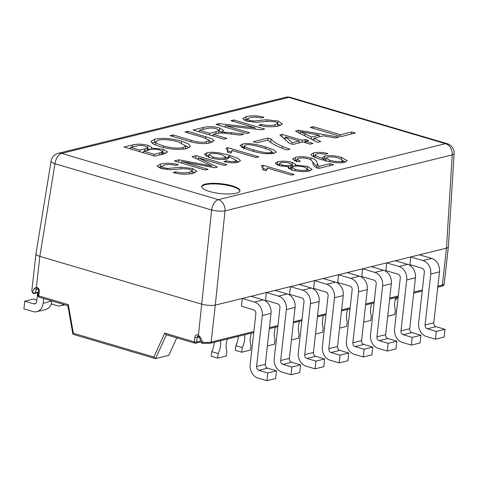 <?xml version="1.0" encoding="UTF-8"?>
<svg xmlns="http://www.w3.org/2000/svg" width="478" height="478" viewBox="0 0 478 478"><rect width="100%" height="100%" fill="white"/><g stroke="black" fill="none" stroke-linecap="round" stroke-linejoin="round"><path stroke-width="0.72" d="M341.758 161.325L343.049 160.506L338.872 158.134C334.253 156.874 330.483 156.557 327.561 157.19L326.092 158.11L329.718 160.279C334.564 161.558 338.573 161.911 341.758 161.325L341.603 162.711M312.588 156.157L315.193 155.607M314.954 157.728L315.295 154.693C314.906 155.559 317.607 156.88 323.379 158.642L322.614 157.447L324.795 156.061C329.282 155.165 334.857 155.595 341.519 157.358L347.297 160.763L344.931 162.227C340.306 163.554 332.688 162.729 322.064 159.754C316.107 157.991 312.588 156.509 311.501 155.308L311.106 154.4L313.693 152.858C317.571 151.992 322.291 152.219 327.848 153.534L325.381 154.31L321.055 153.605L316.627 153.814L315.295 154.693L315.002 157.34M342.989 161.038L345.367 162.108M323.283 159.538L326.002 158.863M323.379 158.642L323.218 160.088M290.57 165.478L291.891 164.689L289.477 163.171C286.28 162.323 283.418 162.138 280.885 162.622L279.558 163.416L281.895 164.922C285.151 165.806 288.037 165.991 290.57 165.478L290.224 168.561L291.544 167.778L291.891 164.689M289.059 168.77L290.224 168.561M306.189 170.09L307.82 169.11L304.594 167.133C300.435 166.021 296.76 165.782 293.588 166.416L292.004 167.372L295.231 169.361C299.24 170.449 302.897 170.694 306.189 170.09L306.028 171.524M288.873 166.685L279.158 165.675L275.214 163.171L277.724 161.719C282.355 160.817 287.236 161.068 292.375 162.466L295.631 164.486L295.201 165.125L307.426 166.41L312.104 169.361L309.278 171.01C304.086 172.044 298.439 171.727 292.333 170.06L288.055 167.551L288.873 166.685L288.67 168.513M307.754 169.702L310.264 170.73M295.201 165.125L295.081 166.159M291.801 165.49L294.06 166.308M277.019 164.904L279.445 164.432M355.375 133.057L341.161 136.559L310.3 127.441L313.317 126.7L340.533 134.742L351.73 131.982L355.375 133.057M351.73 131.982L351.503 134.013M340.533 134.742L340.354 136.32M313.317 126.7L313.138 128.283M300.286 131.671L311.501 137.013L319.232 135.107L300.286 131.671L300.088 133.44M319.232 135.107L319.023 136.953M304.958 133.715L304.725 135.806M311.501 137.013L311.262 139.134M312.504 139.767L313.813 139.445M320.798 141.578L317.607 142.366L295.476 131.097L298.738 130.291L338.89 137.12L335.46 137.963L323.486 135.854L313.95 138.202L320.798 141.578M313.95 138.202L313.705 140.377M298.738 130.291L298.475 132.621M292.249 142.725L299.371 140.968L285.444 136.857L292.249 142.725L292.088 144.159M285.444 136.857L285.139 139.564M299.371 140.968L299.156 142.91M313.03 143.49L310.24 144.177L302.855 141.996L292.99 144.428L289.507 143.4L279.881 134.939L282.169 134.372L302.162 140.281L305.233 139.522L308.71 140.556L305.645 141.309L313.03 143.49M305.645 141.309L305.478 142.773M305.233 139.522L304.886 142.599M302.162 140.281L301.947 142.223M282.169 134.372L281.906 136.72M283.221 137.873L285.264 138.477M299.186 142.593L299.754 142.761M231.884 150.409L232.009 151.215L230.868 153.133L227.199 152.046L227.785 150.815L226.028 148.144L227.833 147.696L258.813 156.85L256.023 157.537L231.884 150.409L231.693 152.141M227.833 147.696L227.6 149.775M227.779 150.875L231.705 152.034M210.278 153.719L208.916 154.597L213.08 157.041C217.472 158.224 221.195 158.499 224.254 157.883L225.718 156.993L221.738 154.747C216.94 153.462 213.122 153.121 210.278 153.719M226.267 160.817C230.097 161.684 232.983 161.857 234.919 161.337L236.419 160.411L229.028 156.718L228.257 156.503L228.992 157.674L226.901 159.043C222.437 159.957 216.833 159.515 210.087 157.716L204.393 154.358L206.807 152.882C211.413 151.574 218.984 152.398 229.518 155.362L238.074 158.415L240.506 160.704L237.96 162.269C234.166 163.135 229.488 162.902 223.907 161.576L226.267 160.817L226.124 162.066M236.365 160.883L238.719 162.054M205.922 156.115L208.802 155.583M225.664 157.471L228.078 158.128M228.257 156.503L228.012 158.672M175.671 171.781C180.553 173.042 185.165 173.191 189.521 172.229L192.198 170.771L189.927 169.284L182.907 168.656L170.969 169.726L161.044 168.537L157.065 166.009L160.554 164.044C166.177 162.801 172.104 163.004 178.336 164.659L175.767 165.46C171.578 164.36 167.748 164.229 164.271 165.077L161.642 166.374L163.655 167.742L167.294 168.34C169.314 168.585 178.688 167.192 181.078 167.198L192.467 168.471L196.757 171.255L193.309 173.269C186.886 174.721 180.17 174.494 173.156 172.576L175.671 171.781L175.516 173.167M192.467 168.471L192.12 171.554L195.048 172.725M167.294 168.34L167.151 169.624M158.618 167.617L161.588 166.834M249.647 132.794L246.773 133.505L215.907 124.388L218.996 123.623L255.18 127.835L230.952 120.677L233.832 119.972L264.692 129.084L261.609 129.849L225.419 125.636L249.647 132.794M225.419 125.636L225.252 127.148M233.832 119.972L233.658 121.478M255.18 127.835L255.043 129.084M218.996 123.623L218.81 125.242M199.457 130.285L209.663 133.302L216.128 131.713L219.044 130.351L216.528 128.797C213.463 127.853 210.171 127.763 206.645 128.516L199.457 130.285L199.278 131.868M209.663 133.302L209.489 134.886M212.19 135.686L213.069 135.465M221.637 132.089L231.579 132.699L243.911 134.204L240.147 135.137L230.713 133.977C223.483 133.081 219.414 132.794 218.5 133.117L213.194 134.348L226.907 138.399L223.889 139.14L193.028 130.022L203.114 127.536C208.528 126.18 214.03 126.341 219.635 128.032L223.74 130.554L221.637 132.089L221.529 133.045M213.194 134.348L213.015 135.925M224.965 132.095L224.827 133.314M218.972 131.026L221.774 132.036M198.567 131.659L199.32 131.474M130.649 147.367L139.97 150.122L147.397 148.096L147.786 147.636L145.467 146.28C142.534 145.234 139.11 145.222 135.19 146.25L130.649 147.367L130.476 148.951M139.97 150.122L139.791 151.699M142.492 152.5L143.496 152.255M143.615 151.197L154.221 154.328L161.797 152.386L162.705 151.646L159.963 150.038C156.408 148.957 152.703 148.909 148.867 149.901L143.615 151.197L143.436 152.781M154.221 154.328L154.047 155.912M151.496 147.696L151.311 148.126L163.094 149.279L167.641 151.98L163.518 154.018L154.854 156.151L123.987 147.033L132.52 144.936C137.778 143.788 142.928 143.95 147.959 145.408C150.749 146.226 151.867 147.134 151.311 148.126L151.168 149.429M162.628 152.333L165.561 153.426M147.684 148.521L150.253 149.59M129.532 148.67L130.536 148.425M183.152 147.559L185.745 145.981L178.491 141.966C170.323 139.684 163.584 139.092 158.278 140.191L155.643 141.841L157.262 143.663L163.392 145.927C171.465 148.12 178.049 148.664 183.152 147.559L182.966 149.202M155.643 141.841L155.296 144.977M186.677 148.592C178.718 150.014 169.911 149.381 160.238 146.68L153.133 143.944L150.982 141.428L154.752 139.164C162.311 137.658 171.273 138.345 181.64 141.213L188.207 143.782L190.423 146.244L186.677 148.592M185.751 145.85L189.115 147.708M151.92 143.113L155.631 141.984M202.756 137.276L184.95 132.012L187.968 131.271L212.238 138.823L214.096 140.735L210.457 142.731C204.351 144.32 196.834 143.729 187.908 140.944L170.078 135.68L173.096 134.933L190.901 140.197C197.707 142.283 202.905 142.785 206.502 141.703L209.28 140.287L202.756 137.276M173.096 134.933L172.916 136.517M209.221 140.831L212.357 142.151M187.968 131.271L187.788 132.854M261.299 124.364C266.18 125.624 270.799 125.774 275.155 124.812L277.832 123.354L275.561 121.872L268.54 121.245L256.602 122.314L246.678 121.125L242.699 118.598L246.188 116.632C251.81 115.389 257.738 115.592 263.97 117.247L261.4 118.048C257.212 116.943 253.382 116.817 249.904 117.666L247.275 118.962L249.289 120.331L252.922 120.922C254.947 121.173 264.322 119.781 266.706 119.781L278.1 121.053L282.39 123.838L278.937 125.857C272.52 127.309 265.804 127.076 258.789 125.164L261.299 124.364L261.143 125.756M278.1 121.053L277.754 124.143L280.676 125.314M252.922 120.922L252.778 122.213M244.246 120.199L247.222 119.422M211.778 166.033L192.036 156.581L196.07 155.589L226.936 164.707L224.039 165.418L198.215 157.788L217.4 167.055L214.7 167.718L181.837 161.582L208.109 169.343L205.217 170.054L174.356 160.937L178.88 159.825L211.778 166.033L211.652 167.151M181.837 161.582L181.664 163.1M198.215 157.788L198.023 159.461M196.07 155.589L195.759 158.373M197.456 159.186L198.035 159.359M178.88 159.825L178.611 162.197M270.799 152.494L271.964 151.747L270.255 150.235L262.691 147.648C253.173 144.959 247.443 144.087 245.501 145.037L244.264 145.796L244.646 146.447C245.567 147.242 248.56 148.383 253.627 149.883C263.151 152.572 268.875 153.438 270.799 152.494L270.644 153.88M265.565 153.749C261.478 153.354 256.537 152.303 250.753 150.588L242.513 147.66L240.076 145.467L242.406 144.105C247.042 142.844 254.768 143.788 265.571 146.937L273.774 149.859L276.218 152.052L273.906 153.414L265.565 153.749M271.904 152.267L274.181 153.342M241.772 147.272L244.15 146.83M271.014 138.931C272.609 141.135 276.421 143.633 282.456 146.423L289.871 149.196L286.997 149.907C279.678 147.792 269.951 142.91 268.134 140.024L257.009 142.767L253.358 141.691L268.074 138.064L271.014 138.931L270.668 142.02L271.301 142.797M268.074 138.064L267.847 140.096M269.974 141.811L270.668 142.02M267.22 168.017L267.345 168.824L266.204 170.742L262.536 169.654L263.121 168.423L261.364 165.752L263.169 165.304L294.149 174.458L291.359 175.145L267.22 168.017L267.029 169.75M263.169 165.304L262.936 167.384M263.115 168.483L267.041 169.642M318.844 166.398L318.611 168.429L316.299 167.575C314.369 166.667 313.275 165.352 313.018 163.625C312.558 161.02 310.957 159.413 308.208 158.798C304.767 157.865 301.558 157.692 298.589 158.272L296.94 159.234L300.339 161.194L297.059 161.785L292.614 158.977L295.529 157.334C300.501 156.336 305.717 156.599 311.178 158.116C314.691 158.839 316.735 160.656 317.314 163.56L318.844 166.398L329.987 163.649L329.76 165.687M312.385 161.725L316.968 166.649L317.356 168.029M294.281 160.668L296.844 160.088M329.987 163.649L333.632 164.731L318.605 168.429M236.263 193.214A19.281 4.929 6.4 0 0 239.992 190.806A19.281 4.929 6.4 0 0 221.38 183.755A19.281 4.929 6.4 0 0 201.668 186.504A19.281 4.929 6.4 0 0 214.586 192.688A19.281 4.929 6.4 0 0 236.263 193.214M396.567 298.965L395.258 299.527M176.782 337.844L168.794 355.327L155.529 358.596L154.836 358.392M35.964 253.89L31.817 290.851A9.638 2.468 6.4 0 0 32.498 291.915A1.607 1.422 126.9 0 0 33.018 293.205A1.607 1.607 0 0 0 34.368 293.48A1.607 1.279 -103.8 0 0 35.067 292.924L36.716 289.238L37.481 288.694M448.364 246.875A9.638 2.504 -175 0 1 446.494 248.142L419.487 254.798L431.706 258.407A11.245 8.933 76.2 0 1 439.497 271.868L430.78 274.014L425.062 324.956A3.215 2.551 76.2 0 0 427.29 328.804L436.289 331.463L435.422 339.183L426.424 336.518A11.245 8.933 -103.8 0 1 418.632 323.056L424.345 272.119A3.215 2.551 76.2 0 0 422.122 268.272L409.903 264.663L410.769 256.943L395.42 260.725L407.638 264.334A11.245 8.933 76.2 0 1 415.424 277.796L406.706 279.947L400.994 330.884A3.215 2.551 76.2 0 0 403.223 334.731L412.221 337.39L411.355 345.11L402.356 342.451A11.245 8.933 -103.8 0 1 394.565 328.989L400.277 278.047A3.215 2.551 76.2 0 0 398.055 274.199L385.836 270.59L386.702 262.876L371.352 266.658L383.571 270.267A11.245 8.933 76.2 0 1 391.357 283.729L382.639 285.874L376.927 336.817A3.215 2.551 76.2 0 0 379.156 340.665L388.154 343.324L387.288 351.043L378.289 348.378A11.245 8.933 -103.8 0 1 370.498 334.917L376.21 283.98A3.215 2.551 76.2 0 0 373.987 280.132L361.768 276.523L362.635 268.803L347.285 272.585L359.504 276.194A11.245 8.933 76.2 0 1 367.289 289.656L358.572 291.807L352.86 342.744A3.215 2.551 76.2 0 0 355.088 346.592L364.087 349.251L363.22 356.97L354.222 354.312A11.245 8.933 -103.8 0 1 346.43 340.85L352.143 289.907A3.215 2.551 76.2 0 0 349.92 286.059L337.701 282.45L338.567 274.736L323.218 278.519L335.437 282.128A11.245 8.933 76.2 0 1 343.222 295.589L334.504 297.734L328.792 348.677A3.215 2.551 76.2 0 0 331.015 352.525L340.019 355.184L339.153 362.904L330.155 360.239A11.245 8.933 -103.8 0 1 322.363 346.777L328.075 295.84A3.215 2.551 76.2 0 0 325.853 291.992L313.634 288.383L314.5 280.664L299.15 284.446L311.363 288.055A11.245 8.933 76.2 0 1 319.155 301.516L310.437 303.667L304.725 354.604A3.215 2.551 76.2 0 0 306.948 358.452L315.952 361.111L315.086 368.831L306.087 366.172A11.245 8.933 -103.8 0 1 298.296 352.71L304.008 301.767A3.215 2.551 76.2 0 0 301.785 297.919L289.566 294.311L290.433 286.597L275.083 290.379L287.296 293.988A11.245 8.933 76.2 0 1 295.087 307.45L286.37 309.595L280.658 360.537A3.215 2.551 76.2 0 0 282.88 364.385L291.885 367.044L291.018 374.764L282.014 372.099A11.245 8.933 -103.8 0 1 274.229 358.637L279.941 307.701A3.215 2.551 76.2 0 0 277.712 303.853L265.499 300.244L266.365 292.524L251.016 296.306L263.229 299.915A11.245 8.933 76.2 0 1 271.02 313.377L262.303 315.528L256.59 366.465A3.215 2.551 76.2 0 0 258.813 370.313L267.817 372.971L266.951 380.691L257.947 378.032A11.245 8.933 -103.8 0 1 250.161 364.571L255.873 313.628A3.215 2.551 76.2 0 0 253.645 309.78L241.432 306.171L242.298 298.457L215.291 305.107L225.001 210.882A9.638 2.008 -174.1 0 1 211.611 210.003L54.97 163.733L39.853 256.369A9.638 2.426 -172.2 0 1 35.97 253.83M38.473 292.082L35.067 292.924A1.607 1.052 21.3 0 1 32.498 291.915L34.374 288.359L36.382 287.338A3.215 2.551 76.2 0 1 39.262 291.275L38.742 295.906A1.607 0.412 -173.6 0 1 38.091 295.494A1.607 1.607 0 0 0 39.232 297.214L68.091 305.741M37.314 288.712L37.35 288.712A1.607 0.962 89.2 0 1 36.382 287.338L39.853 256.369L201.889 304.229A9.638 2.241 6.1 0 0 215.291 305.107L211.145 342.069L253.866 331.541M72.871 334.164L73.349 333.244L153.85 357.018L155.529 358.596L166.38 334.845M72.829 333.931L67.84 305.567L68.318 304.641L73.349 333.244M153.85 357.018L164.767 333.136L194.349 341.872A1.607 0.412 6.4 0 0 196.578 342.015L197.097 337.384A1.607 1.279 76.2 0 1 198 336.207L199.499 337.593L201.31 342.415M199.499 337.599L200.443 337.414L198.418 335.203A3.215 2.551 76.2 0 0 194.863 337.241L194.349 341.872A1.607 0.884 106.5 0 0 194.839 343.18A1.607 1.607 0 0 0 195.675 343.198A1.607 1.279 -103.8 0 0 196.578 342.015L200.724 340.993M164.767 333.136L166.117 334.696L194.839 343.18M200.443 337.414L202.66 342.182L202.588 343.377L210.242 343.252L253.752 332.527M448.37 246.779L454.1 153.528A9.638 2.545 -176.5 0 1 452.224 154.89L225.001 210.882A9.638 7.66 -103.8 0 0 218.291 199.661L61.656 153.396L288.879 97.404L445.514 143.675L218.291 199.661A9.638 5.312 -73.5 0 0 211.611 210.003L198.418 335.203A1.607 0.753 122.1 0 0 198.489 336.315M437.89 286.203L442.347 285.103L446.494 248.142L452.224 154.89A9.638 7.66 -103.8 0 0 445.514 143.675A9.638 5.312 106.5 0 1 447.211 143.693A9.638 9.638 0 0 1 454.1 153.528M251.016 296.306L242.298 298.457L254.511 302.06A11.245 8.933 -103.8 0 1 262.303 315.528M275.083 290.379L266.365 292.524L278.578 296.133A11.245 8.933 -103.8 0 1 286.37 309.595M299.15 284.446L290.433 286.597L302.646 290.2A11.245 8.933 -103.8 0 1 310.437 303.667M323.218 278.519L314.5 280.664L326.719 284.273A11.245 8.933 -103.8 0 1 334.504 297.734M347.285 272.585L338.567 274.736L350.786 278.339A11.245 8.933 -103.8 0 1 358.572 291.807M371.352 266.658L362.635 268.803L374.854 272.412A11.245 8.933 -103.8 0 1 382.639 285.874M395.42 260.725L386.702 262.876L398.921 266.479A11.245 8.933 -103.8 0 1 406.706 279.947M419.487 254.798L410.769 256.943L422.988 260.552A11.245 8.933 -103.8 0 1 430.78 274.014M290.576 97.422A9.638 5.312 106.5 0 0 288.879 97.404A9.638 7.66 76.2 0 0 285.533 97.309A9.638 9.638 0 0 1 290.576 97.422L447.211 143.693M285.533 97.309L58.31 153.295A9.638 7.66 76.2 0 1 61.656 153.396A9.638 5.312 -73.5 0 0 54.97 163.733A9.638 2.378 -170.7 0 1 51.104 161.104L35.981 253.734M239.92 191.11A19.281 4.929 6.4 0 0 221.308 184.371A19.281 4.929 6.4 0 0 201.674 186.82M34.374 288.359A1.607 0.89 26.3 0 0 36.716 289.238L37.899 288.945M68.318 304.641L38.742 295.906A1.607 0.884 106.5 0 0 39.232 297.214M210.242 343.252A1.607 1.279 76.2 0 0 211.145 342.069A9.638 2.468 6.4 0 1 202.66 342.182A1.607 0.323 156.7 0 1 201.316 342.427M37.678 292.661L36.687 301.51A3.215 2.551 76.2 0 1 34.882 303.871A3.215 2.551 76.2 0 1 33.765 303.841L24.766 301.182L23.9 308.896L32.904 311.554A11.245 8.933 -103.8 0 0 36.806 311.674A11.245 8.933 -103.8 0 0 43.116 303.411L51.869 300.949M51.833 301.26A11.245 8.933 76.2 0 1 45.524 309.523L36.806 311.674M36.854 300.029L33.484 299.031L24.766 301.182M43.116 303.411L43.665 298.523M220.543 340.712A13.832 7.624 -73.5 0 1 218.183 353.529L211.754 351.629A13.832 7.624 106.5 0 0 214.24 342.266M218.183 353.529L217.663 358.159L211.234 356.259L211.754 351.629M217.663 358.159L226.381 356.008L226.901 351.378A13.832 7.624 -73.5 0 1 227.361 339.033M271.02 313.377L265.308 364.32A3.215 2.551 -103.8 0 0 267.531 368.168L276.535 370.826L275.669 378.546L266.951 380.691M267.817 372.971L276.535 370.826M51.224 303.93L56.972 305.627A11.245 8.933 -103.8 0 0 60.873 305.741A11.245 8.933 -103.8 0 0 63.598 304.414M244.611 334.779A13.832 7.624 -73.5 0 1 242.25 347.596L235.821 345.696A13.832 7.624 106.5 0 0 238.307 336.333M242.25 347.596L241.731 352.226L235.301 350.326L235.821 345.696M241.731 352.226L250.448 350.081L250.968 345.451A13.832 7.624 -73.5 0 1 251.428 333.1M295.087 307.45L289.375 358.386A3.215 2.551 -103.8 0 0 291.598 362.234L300.602 364.893L299.736 372.613L291.018 374.764M291.885 367.044L300.602 364.893M267.369 345.911L274.515 344.148L275.035 339.517A13.832 7.624 -73.5 0 1 275.495 327.173M319.155 301.516L313.443 352.459A3.215 2.551 -103.8 0 0 315.665 356.307L324.67 358.966L323.803 366.686L315.086 368.831M315.952 361.111L324.67 358.966M291.437 339.978L298.583 338.221L299.103 333.59A13.832 7.624 -73.5 0 1 299.563 321.24M343.222 295.589L337.51 346.526A3.215 2.551 -103.8 0 0 339.733 350.374L348.737 353.033L347.87 360.753L339.153 362.904M340.019 355.184L348.737 353.033M315.504 334.05L322.65 332.288L323.17 327.657A13.832 7.624 -73.5 0 1 323.63 315.313M367.289 289.656L361.577 340.599A3.215 2.551 -103.8 0 0 363.806 344.447L372.804 347.106L371.938 354.825L363.22 356.97M364.087 349.251L372.804 347.106M339.577 328.117L346.717 326.36L347.237 321.73A13.832 7.624 -73.5 0 1 347.703 309.38M391.357 283.729L385.644 334.666A3.215 2.551 -103.8 0 0 387.873 338.514L396.871 341.173L396.005 348.892L387.288 351.043M388.154 343.324L396.871 341.173M363.644 322.19L370.785 320.427L371.304 315.797A13.832 7.624 -73.5 0 1 371.77 303.452M415.424 277.796L409.712 328.739A3.215 2.551 -103.8 0 0 411.94 332.586L420.939 335.245L420.072 342.965L411.355 345.11M412.221 337.39L420.939 335.245M387.712 316.257L394.858 314.5L395.372 309.869A13.832 7.624 -73.5 0 1 395.838 297.519M439.497 271.868L433.779 322.805A3.215 2.551 -103.8 0 0 436.008 326.653L445.006 329.312L444.14 337.032L435.422 339.183M436.289 331.463L445.006 329.312M329.718 160.279L329.563 161.666M313.693 152.858L313.347 155.942M341.519 157.358L341.334 159.001M324.795 156.061L324.448 159.15M281.895 164.922L281.745 166.29M295.231 169.361L295.075 170.754M307.426 166.41L307.223 168.232M292.375 162.466L292.028 165.555M277.724 161.719L277.377 164.808M213.08 157.041L212.919 158.451M224.254 157.883L224.08 159.449M229.518 155.362L229.356 156.82M206.807 152.882L206.46 155.965M234.919 161.337L234.764 162.735M181.078 167.198L180.893 168.83M163.655 167.742L163.5 169.134M160.554 164.044L160.208 167.133M189.521 172.229L189.324 173.992M216.128 131.713L215.907 133.679M231.579 132.699L231.424 134.067M219.635 128.032L219.288 131.115M203.114 127.536L202.905 129.436M144.87 148.909L144.643 150.94M147.397 148.096L147.146 150.325M159.891 152.936L159.664 154.968M161.797 152.386L161.558 154.502M163.094 149.279L162.747 152.363M147.959 145.408L147.738 147.409M132.52 144.936L132.292 146.967M163.392 145.927L163.219 147.469M181.64 141.213L181.449 142.934M154.752 139.164L154.406 142.247M206.502 141.703L206.311 143.43M190.901 140.197L190.728 141.739M205.797 136.535L205.612 138.178M266.706 119.781L266.527 121.412M249.289 120.331L249.134 121.717M246.188 116.632L245.841 119.721M275.155 124.812L274.958 126.574M206.12 164.952L205.994 166.093M244.646 146.447L244.419 148.491M253.627 149.883L253.46 151.359M265.571 146.937L265.398 148.473M242.406 144.105L242.059 147.194M282.456 146.423L282.247 148.264M317.314 163.56L316.968 166.649M311.178 158.116L310.963 160.052M295.529 157.334L295.183 160.423M397.164 297.191L396.202 299.294M269.413 327.711L277.933 325.614M293.48 321.784L302 319.68M317.547 315.85L326.068 313.753M341.615 309.923L350.135 307.82M365.682 303.99L374.202 301.893M389.749 298.063L398.27 295.96M413.817 292.13L422.337 290.032M448.358 246.935L444.211 283.896A9.638 2.468 6.4 0 1 442.347 285.103A1.607 1.279 76.2 0 1 441.445 286.28L437.776 287.188M195.12 343.18A1.607 1.279 -103.8 0 0 195.675 343.198L201.077 341.866M194.863 337.241A1.607 0.412 6.4 0 0 197.097 337.384L199.117 336.888M33.807 293.462A1.607 1.279 -103.8 0 0 34.368 293.48L38.431 292.476M39.262 291.275A1.607 0.412 -173.6 0 1 38.61 290.863L38.091 295.494M35.856 303.321L33.765 303.841M258.813 370.313L267.531 368.168M256.59 366.465L265.308 364.32M263.229 299.915L254.511 302.06M282.88 364.385L291.598 362.234M280.658 360.537L289.375 358.386M287.296 293.988L278.578 296.133M306.948 358.452L315.665 356.307M304.725 354.604L313.443 352.459M311.363 288.055L302.646 290.2M331.015 352.525L339.733 350.374M328.792 348.677L337.51 346.526M335.437 282.128L326.719 284.273M355.088 346.592L363.806 344.447M352.86 342.744L361.577 340.599M359.504 276.194L350.786 278.339M379.156 340.665L387.873 338.514M376.927 336.817L385.644 334.666M383.571 270.267L374.854 272.412M403.223 334.731L411.94 332.586M400.994 330.884L409.712 328.739M407.638 264.334L398.921 266.479M427.29 328.804L436.008 326.653M425.062 324.956L433.779 322.805M431.706 258.407L422.988 260.552M343.049 160.506L342.816 162.604M326.092 158.11L325.745 161.194M279.558 163.416L279.301 165.717M307.82 169.11L307.569 171.345M292.004 167.372L291.658 170.461M227.63 152.177L227.785 150.815M208.916 154.597L208.569 157.68M225.718 156.993L225.461 159.311M236.168 162.598L236.419 160.411M161.385 168.638L161.642 166.374M191.851 173.855L192.198 170.771M219.044 130.351L218.703 133.434M147.786 147.636L147.439 150.725M162.705 151.646L162.359 154.729M185.745 145.981L185.398 149.07M208.934 143.376L209.28 140.287M247.018 121.227L247.275 118.962M277.485 126.443L277.832 123.354M271.964 151.747L271.737 153.785M244.264 145.796L243.917 148.885M262.966 169.786L263.121 168.423M296.671 161.654L296.94 159.234M397.403 297.131L396.65 298.786M31.817 290.851L33.018 293.205M155.063 358.542L73.122 334.337M269.299 328.697L277.82 326.599M293.373 322.77L301.887 320.666M317.44 316.836L325.954 314.739M341.507 310.909L350.021 308.806M365.574 304.976L374.089 302.879M389.642 299.049L398.162 296.946M413.709 293.116L422.229 291.018M444.211 283.896C444.337 284.876 443.411 285.671 441.445 286.28M58.31 153.295A9.638 9.638 0 0 0 51.104 161.104M37.35 288.712C38.067 288.766 38.491 289.483 38.61 290.863M201.369 342.535A1.607 1.607 0 0 0 202.588 343.377M60.873 305.741L64.811 304.773"/></g></svg>
